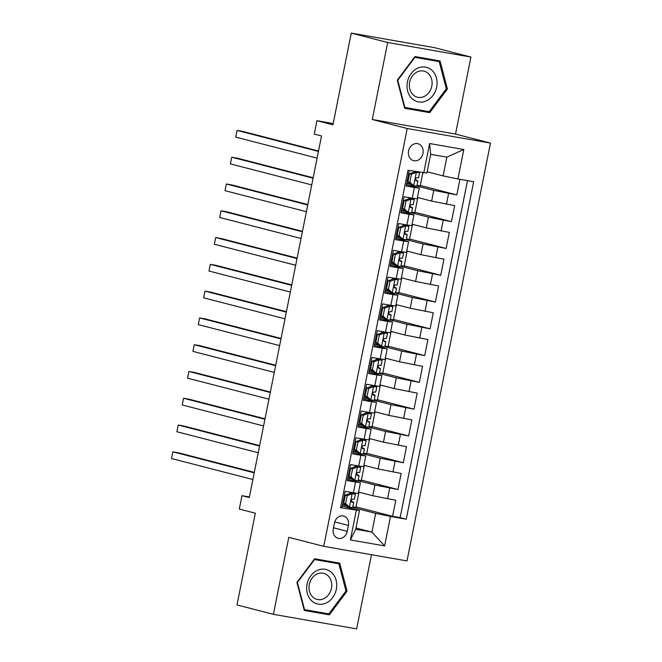 <?xml version="1.0" encoding="UTF-8"?>
<svg xmlns="http://www.w3.org/2000/svg" width="662" height="662" viewBox="0 0 662 662"><rect width="100%" height="100%" fill="white"/><g stroke="black" fill="none" stroke-linecap="round" stroke-linejoin="round"><path stroke-width="0.99" d="M408.57 150.936A8.747 7.307 104.5 0 0 413.584 160.659A8.747 7.307 104.5 0 0 422.977 153.452A8.747 7.307 104.5 0 0 417.962 143.72A8.747 7.307 104.5 0 0 408.57 150.936M470.922 57.064L434.52 47.672L351.265 33.1L387.667 42.5L372.284 119.499L407.229 128.519L490.484 143.091L455.539 134.072L470.922 57.064L387.667 42.5M407.229 128.519L323.743 546.349L406.998 560.921L490.484 143.091M323.743 546.349L288.789 537.329L273.406 614.328L356.661 628.9L371.49 554.706M273.406 614.328L237.004 604.936L255.333 513.199L239.313 509.061L241.994 495.673L249.268 497.551L321.525 135.975L314.243 134.088L316.916 120.699L332.936 124.837L351.265 33.1M409.298 170.465L406.187 186.047L414.404 187.478L412.26 198.195L417.159 198.832L419.294 188.116L414.404 187.478M412.26 198.195L404.043 196.755L400.833 212.825L409.05 214.265L406.907 224.981L411.805 225.618L413.949 214.902L409.05 214.265M406.907 224.981L398.698 223.541L395.487 239.611L403.696 241.051L401.553 251.759L406.451 252.404L408.595 241.688L403.696 241.051M401.553 251.759L393.344 250.327L390.133 266.397L398.342 267.829L396.207 278.545L401.098 279.182L403.241 268.474L398.342 267.829M396.207 278.545L387.99 277.105L384.779 293.175L392.996 294.615L390.853 305.331L395.752 305.968L397.887 295.252L392.996 294.615M390.853 305.331L382.636 303.891L379.425 319.961L387.642 321.401L385.499 332.109L390.398 332.754L392.541 322.038L387.642 321.401M385.499 332.109L377.29 330.677L374.08 346.747L382.288 348.179L380.145 358.895L385.044 359.532L387.187 348.824L382.288 348.179M380.145 358.895L371.936 357.455L368.726 373.525L376.935 374.965L374.8 385.681L379.69 386.318L381.833 375.602L376.935 374.965M374.8 385.681L366.582 384.241L363.372 400.311L371.589 401.751L369.446 412.467L374.344 413.105L376.479 402.388L371.589 401.751M369.446 412.467L361.229 411.028L358.018 427.098L366.235 428.537L364.092 439.245L368.991 439.882L371.134 429.175L366.235 428.537M364.092 439.245L355.883 437.814L352.672 453.884L360.881 455.315L358.738 466.031L363.637 466.669L365.78 455.952L360.881 455.315M358.738 466.031L350.529 464.592L347.318 480.662L360.426 482.739L347.591 479.305M358.564 492.056L372.764 495.722L395.802 500.24L392.591 516.31L356.04 506.877M358.059 480.662L374.907 485.006L397.945 489.524L361.394 480.091M397.945 489.524L401.155 473.454L378.118 468.936L363.918 465.27M369.272 438.492L383.472 442.158L406.509 446.668L403.299 462.738L366.748 453.304M374.618 411.706L388.826 415.372L411.863 419.89L408.653 435.96L372.094 426.518M379.971 384.92L394.171 388.586L417.209 393.104L413.998 409.174L377.448 399.74M385.325 358.134L399.525 361.8L422.563 366.318L419.352 382.388L382.802 372.954M390.679 331.356L404.879 335.022L427.917 339.54L424.706 355.61L388.155 346.168M396.025 304.57L410.233 308.235L433.271 312.754L430.06 328.824L393.501 319.39M401.379 277.783L415.579 281.449L438.616 285.967L435.406 302.038L398.855 292.604M406.733 251.006L420.933 254.671L443.97 259.181L440.76 275.251L404.209 265.818M412.087 224.219L426.287 227.885L449.324 232.403L446.114 248.473L409.563 239.04M417.432 197.433L431.641 201.099L454.678 205.617L451.467 221.687L414.909 212.254M419.294 188.116L406.46 184.681M413.949 214.902L401.106 211.468M408.595 241.688L395.752 238.254M403.241 268.474L390.406 265.032M397.887 295.252L385.052 291.818M392.541 322.038L379.698 318.604M387.187 348.824L374.344 345.382M381.833 375.602L368.999 372.168M376.479 402.388L363.645 398.954M371.134 429.175L358.291 425.732M365.78 455.952L352.937 452.518M347.236 531.329L348.411 525.438A8.474 7.075 104.5 0 0 343.553 516.012A8.474 7.075 104.5 0 0 334.459 522.997L333.284 528.888A8.474 7.075 104.5 0 0 338.141 538.314A8.474 7.075 104.5 0 0 347.236 531.329L333.499 527.788M427.164 171.781L443.101 175.893L446.85 157.151L430.648 154.312L426.907 173.063L407.974 170.233L340.541 507.704L359.466 510.534L342.237 506.091M423.73 172.989L429.613 143.53L463.814 149.513L457.93 178.972L473.678 181.727L406.245 519.207L390.497 516.451L384.605 545.91L350.405 539.927L356.297 510.46M406.716 183.399L411.044 184.516M416.936 186.039L433.776 190.391L431.641 201.099M405.401 211.046L401.371 210.168L405.698 211.302M411.582 212.825L428.43 217.169L426.287 227.885M400.055 237.832L396.017 236.955L400.345 238.088M406.228 239.611L423.076 243.955L420.933 254.671M390.663 263.749L394.991 264.874M400.882 266.389L417.722 270.741L415.579 281.449M389.347 291.396L385.309 290.519L389.637 291.652M395.528 293.175L412.368 297.519L410.233 308.235M383.993 318.182L379.963 317.305L384.291 318.439M390.175 319.961L407.022 324.306L404.879 335.022M374.601 344.108L378.937 345.225M384.821 346.739L401.668 351.092L399.525 361.8M373.294 371.754L369.255 370.869L373.583 372.003M379.467 373.525L396.315 377.87L394.171 388.586M367.94 398.532L363.901 397.655L368.229 398.789M374.121 400.311L390.961 404.656L388.826 415.372M358.547 424.458L362.884 425.575M368.767 427.089L385.615 431.442L383.472 442.158M353.194 451.236L357.53 452.361M363.413 453.875L380.261 458.228L378.118 468.936M351.886 478.883L347.848 478.005L352.176 479.139M392.591 516.31L400.129 517.626L467.471 180.643M433.776 190.391L456.813 194.901L459.933 179.328M451.467 221.687L428.43 217.169M446.114 248.473L423.076 243.955M440.76 275.251L417.722 270.741M435.406 302.038L412.368 297.519M430.06 328.824L407.022 324.306M424.706 355.61L401.668 351.092M419.352 382.388L396.315 377.87M413.998 409.174L390.961 404.656M408.653 435.96L385.615 431.442M403.299 462.738L380.261 458.228M340.64 507.216L341.964 507.448L345.175 491.378L358.283 493.455L360.426 482.739M359.466 510.534L355.726 529.286L371.928 532.116L375.668 513.373L390.497 516.451M355.982 528.003L371.928 532.116L384.605 545.91M342.494 504.808L346.822 505.925M352.714 507.448L375.668 513.373M333.193 123.546L316.916 120.699M249.392 496.963L241.994 495.673M400.129 517.626L406.245 519.207M358.978 492.164L355.949 507.315L352.846 506.778M346.532 505.669L342.494 504.792M456.813 194.901L420.262 185.468M364.332 465.378L361.303 480.538L358.2 479.991M357.232 452.105L353.202 451.219M369.686 438.6L366.657 453.751L363.546 453.205M362.586 425.318L358.556 424.441M375.04 411.814L372.011 426.965L368.899 426.419M380.385 385.027L377.357 400.179L374.253 399.641M385.739 358.241L382.71 373.401L379.607 372.855M378.639 344.968L374.609 344.083M391.093 331.463L388.064 346.615L384.953 346.069M396.447 304.677L393.418 319.829L390.307 319.291M401.793 277.891L398.764 293.051L395.661 292.505M394.701 264.618L390.663 263.733M407.147 251.113L404.118 266.265L401.015 265.719M412.5 224.327L409.472 239.478L406.36 238.941M417.854 197.541L414.826 212.701L411.714 212.154M410.754 184.268L406.716 183.382M422.795 172.823L420.18 185.914L417.068 185.368M457.93 178.972L443.101 175.893M355.726 529.286L350.405 539.927M429.613 143.53L430.648 154.312M463.814 149.513L446.85 157.151M347.062 591.183L339.689 563.147L314.615 558.753L296.915 582.411L304.288 610.447L329.362 614.832L347.062 591.183L345.978 590.901M372.284 119.499L455.539 134.072M414.966 56.56L397.266 80.21L404.639 108.254L429.712 112.639L447.413 88.989L440.04 60.945L414.966 56.56M304.148 609.917L323.478 612.954M333.822 562.51L333.714 562.096M323.246 613.26L329.362 614.832M404.499 107.724L423.829 110.753M446.32 88.708L447.413 88.989M423.597 111.059L429.712 112.639M347.202 495.648L345.307 495.159L350.339 493.264L352.234 493.753L347.202 495.648L345.597 503.683L349.561 507.15L352.689 507.555L353.707 502.466L351.745 501.374A20.911 0.761 11.3 0 0 351.199 501.151M349.561 507.15L347.666 506.662L343.702 503.194L345.597 503.683M346.251 505.42A17.353 0.629 11.3 0 0 342.56 504.469M350.339 493.264L351.878 493.463L349.941 492.396A17.353 0.629 11.3 0 0 348.948 492.04M352.234 493.753L355.362 494.158L353.409 493.074A20.911 0.761 11.3 0 0 351.927 492.561M345.307 495.159L343.702 503.194M254.299 472.378L178.475 452.808L172.856 451.823L254.208 472.825M171.516 458.518L172.856 451.823L171.516 458.518L252.876 479.52M344.455 499.405A20.911 0.761 11.3 0 0 343.611 499.214M343.578 499.38A17.353 0.629 -168.7 0 1 344.422 499.578M345.067 496.368A17.353 0.629 11.3 0 0 344.223 496.161M355.362 494.158L354.352 499.247L352.722 499.098C351.017 499.926 350.802 500.993 352.085 502.309L353.707 502.466M307.077 584.157A17.766 14.837 104.5 0 0 318.223 604.133A17.766 14.837 104.5 0 0 336.329 589.279A17.766 14.837 104.5 0 0 325.174 569.312A17.766 14.837 104.5 0 0 307.077 584.157M309.295 584.438A13.447 11.229 104.5 0 0 317.007 599.4A13.447 11.229 104.5 0 0 331.447 588.319A13.447 11.229 104.5 0 0 323.735 573.358A13.447 11.229 104.5 0 0 309.295 584.438M314.409 559.042L338.853 563.801L345.994 590.976L328.84 613.889L304.545 609.636L297.404 582.469L314.558 559.556L338.853 563.801M304.04 609.503L304.545 609.636M296.957 582.353L297.404 582.469M314.111 559.44L314.558 559.556M411.723 98.324A17.766 14.837 104.5 0 0 432.973 95.444A17.766 14.837 104.5 0 0 432.377 70.726A17.766 14.837 104.5 0 0 411.119 73.606A17.766 14.837 104.5 0 0 411.723 98.324M412.906 94.633A13.447 11.229 104.5 0 0 417.358 97.206A13.447 11.229 104.5 0 0 430.548 89.867A13.447 11.229 104.5 0 0 428.537 73.739A13.447 11.229 104.5 0 0 424.085 71.157A13.447 11.229 104.5 0 0 410.887 78.497A13.447 11.229 104.5 0 0 412.906 94.633M414.751 56.849L439.196 61.607L446.345 88.774L429.191 111.696L404.896 107.443L397.754 80.276L414.909 57.354L439.196 61.607M414.453 57.238L414.909 57.354M404.391 107.31L404.896 107.443M397.308 80.16L397.754 80.276M352.548 468.862L350.661 468.373L355.568 466.528L357.588 466.975L352.548 468.862L350.943 476.897L354.906 480.364L358.043 480.769L359.061 475.68L357.099 474.588A20.911 0.761 11.3 0 0 356.553 474.364M354.906 480.364L352.92 479.793L349.056 476.408L350.943 476.897M351.605 478.643A17.353 0.629 11.3 0 0 347.914 477.683M355.693 466.487L357.232 466.677L355.295 465.609A17.353 0.629 11.3 0 0 354.302 465.254M357.588 466.975L360.716 467.38L358.754 466.288A20.911 0.761 11.3 0 0 357.281 465.775M350.661 468.373L349.056 476.408M259.653 445.6L183.829 426.022L178.202 425.037L259.562 446.039M176.87 431.74L178.202 425.037L176.87 431.74L258.23 452.742M349.809 472.618A20.911 0.761 11.3 0 0 348.965 472.428M348.932 472.594A17.353 0.629 -168.7 0 1 349.776 472.8M350.413 469.581A17.353 0.629 11.3 0 0 349.569 469.383M360.716 467.38L359.698 472.469L358.076 472.312C356.371 473.14 356.156 474.207 357.439 475.523L359.061 475.68M357.902 442.084L356.007 441.595L361.047 439.7L362.942 440.189L357.902 442.084L356.297 450.119L360.26 453.578L363.397 453.983L364.406 448.894L362.453 447.81A20.911 0.761 11.3 0 0 361.899 447.586M360.26 453.578L358.266 453.007L354.402 449.63L356.297 450.119M356.95 451.856A17.353 0.629 11.3 0 0 353.268 450.896M361.047 439.7L362.586 439.899L360.649 438.823A17.353 0.629 11.3 0 0 359.648 438.467M362.942 440.189L366.069 440.594L364.108 439.502A20.911 0.761 11.3 0 0 362.635 438.989M356.007 441.595L354.402 449.63M265.007 418.814L189.183 399.244L183.556 398.259L264.916 419.261M182.215 404.954L183.556 398.259L182.215 404.954L263.575 425.956M355.163 445.84A20.911 0.761 11.3 0 0 354.311 445.642M354.278 445.807A17.353 0.629 -168.7 0 1 355.122 446.014M355.767 442.804A17.353 0.629 11.3 0 0 354.923 442.597M366.069 440.594L365.052 445.683L363.43 445.526C361.717 446.353 361.502 447.429 362.784 448.745L364.406 448.894M363.256 415.297L361.361 414.809L366.392 412.914L368.287 413.402L363.256 415.297L361.651 423.332L365.614 426.8L368.742 427.197L369.76 422.116L367.799 421.024A20.911 0.761 11.3 0 0 367.253 420.8M365.614 426.8L363.719 426.311L359.756 422.844L361.651 423.332M362.304 425.07A17.353 0.629 11.3 0 0 358.614 424.119M366.392 412.914L367.94 413.113L365.995 412.045A17.353 0.629 11.3 0 0 365.002 411.69M368.287 413.402L371.423 413.808L369.462 412.716A20.911 0.761 11.3 0 0 367.981 412.211M361.361 414.809L359.756 422.844M270.353 392.028L194.537 372.458L188.91 371.473L270.27 392.475M187.569 378.168L188.91 371.473L187.569 378.168L268.929 399.169M360.517 419.054A20.911 0.761 11.3 0 0 359.665 418.856M359.632 419.029A17.353 0.629 -168.7 0 1 360.476 419.228M361.121 416.017A17.353 0.629 11.3 0 0 360.277 415.81M371.423 413.808L370.406 418.897L368.784 418.74C367.071 419.567 366.856 420.643 368.138 421.959L369.76 422.116M368.61 388.511L366.715 388.023L371.622 386.178L373.641 386.625L368.61 388.511L367.005 396.546L370.968 400.013L374.096 400.419L375.114 395.33L373.153 394.238A20.911 0.761 11.3 0 0 372.607 394.014M370.968 400.013L368.974 399.443L365.11 396.058L367.005 396.546M367.658 398.292A17.353 0.629 11.3 0 0 363.968 397.332M371.746 386.136L373.285 386.327L371.349 385.259A17.353 0.629 11.3 0 0 370.356 384.903M373.641 386.625L376.769 387.022L374.816 385.938A20.911 0.761 11.3 0 0 373.335 385.425M366.715 388.023L365.11 396.058M275.706 365.25L199.883 345.672L194.264 344.687L275.615 365.689M192.923 351.39L194.264 344.687L192.923 351.39L274.283 372.383M365.863 392.268A20.911 0.761 11.3 0 0 365.019 392.078M364.985 392.243A17.353 0.629 -168.7 0 1 365.829 392.45M366.475 389.231A17.353 0.629 11.3 0 0 365.631 389.033M376.769 387.022L375.759 392.111L374.129 391.962C372.425 392.789 372.209 393.857 373.492 395.173L375.114 395.33M373.956 361.725L372.069 361.237L377.1 359.35L378.995 359.838L373.956 361.725L372.35 369.76L376.314 373.227L379.45 373.633L380.468 368.544L378.507 367.451A20.911 0.761 11.3 0 0 377.961 367.236M376.314 373.227L374.328 372.656L370.463 369.272L372.35 369.76M373.012 371.506A17.353 0.629 11.3 0 0 369.322 370.546M377.1 359.35L378.639 359.549L376.703 358.473A17.353 0.629 11.3 0 0 375.71 358.117M378.995 359.838L382.123 360.244L380.162 359.152A20.911 0.761 11.3 0 0 378.689 358.638M372.069 361.237L370.463 369.272M281.06 338.464L205.237 318.894L199.61 317.909L280.969 338.911M198.277 324.603L199.61 317.909L198.277 324.603L279.637 345.605M371.217 365.49A20.911 0.761 11.3 0 0 370.372 365.292M370.339 365.457A17.353 0.629 -168.7 0 1 371.183 365.664M371.821 362.453A17.353 0.629 11.3 0 0 370.977 362.246M382.123 360.244L381.105 365.333L379.483 365.176C377.779 366.003 377.563 367.079 378.846 368.386L380.468 368.544M379.309 334.947L377.414 334.459L382.454 332.564L384.349 333.052L379.309 334.947L377.704 342.982L381.668 346.449L384.804 346.847L385.822 341.757L383.861 340.673A20.911 0.761 11.3 0 0 383.306 340.45M381.668 346.449L379.773 345.961L375.809 342.494L377.704 342.982M378.366 344.72A17.353 0.629 11.3 0 0 374.675 343.768M382.454 332.564L383.993 332.763L382.057 331.695A17.353 0.629 11.3 0 0 381.055 331.331M384.349 333.052L387.477 333.458L385.516 332.365A20.911 0.761 11.3 0 0 384.043 331.861M377.414 334.459L375.809 342.494M286.414 311.678L210.59 292.108L204.963 291.123L286.323 312.125M203.623 297.817L204.963 291.123L203.623 297.817L284.983 318.819M376.57 338.704A20.911 0.761 11.3 0 0 375.718 338.505M375.685 338.679A17.353 0.629 -168.7 0 1 376.537 338.878M377.175 335.667A17.353 0.629 11.3 0 0 376.33 335.46M387.477 333.458L386.459 338.547L384.837 338.39C383.124 339.217 382.917 340.293 384.192 341.609L385.822 341.757M384.663 308.161L382.768 307.673L387.8 305.778L389.695 306.274L384.663 308.161L383.058 316.196L387.022 319.663L390.15 320.069L391.168 314.98L389.206 313.887A20.911 0.761 11.3 0 0 388.66 313.664M387.022 319.663L385.127 319.175L381.163 315.708L383.058 316.196M383.712 317.934A17.353 0.629 11.3 0 0 380.021 316.982M387.8 305.778L389.347 305.976L387.402 304.909A17.353 0.629 11.3 0 0 386.409 304.553M389.695 306.274L392.831 306.672L390.87 305.587A20.911 0.761 11.3 0 0 389.388 305.074M382.768 307.673L381.163 315.708M291.76 284.892L215.944 265.321L210.317 264.337L291.677 285.339M208.977 271.031L210.317 264.337L208.977 271.031L290.337 292.033M381.924 311.918A20.911 0.761 11.3 0 0 381.072 311.728M381.039 311.893A17.353 0.629 -168.7 0 1 381.883 312.1M382.528 308.881A17.353 0.629 11.3 0 0 381.684 308.674M392.831 306.672L391.813 311.761L390.191 311.612C388.478 312.439 388.263 313.507 389.546 314.822L391.168 314.98M390.017 281.375L388.122 280.887L393.154 279L395.048 279.488L390.017 281.375L388.412 289.41L392.376 292.877L395.504 293.283L396.521 288.193L394.56 287.101A20.911 0.761 11.3 0 0 394.014 286.878M392.376 292.877L390.381 292.306L386.517 288.922L388.412 289.41M389.066 291.156A17.353 0.629 11.3 0 0 385.375 290.196M393.154 279L394.693 279.19L392.756 278.123A17.353 0.629 11.3 0 0 391.763 277.767M395.048 279.488L398.185 279.894L396.224 278.801A20.911 0.761 11.3 0 0 394.742 278.288M388.122 280.887L386.517 288.922M297.114 258.114L221.29 238.543L215.671 237.559L297.031 258.552M214.331 244.253L215.671 237.559L214.331 244.253L295.691 265.255M387.27 285.132A20.911 0.761 11.3 0 0 386.426 284.941M386.393 285.107A17.353 0.629 -168.7 0 1 387.237 285.314M387.882 282.095A17.353 0.629 11.3 0 0 387.038 281.896M398.185 279.894L397.167 284.983L395.537 284.825C393.832 285.653 393.617 286.72 394.9 288.036L396.521 288.193M395.363 254.597L393.476 254.109L398.507 252.214L400.402 252.702L395.363 254.597L393.758 262.632L397.721 266.091L400.858 266.496L401.875 261.407L399.914 260.323A20.911 0.761 11.3 0 0 399.368 260.1M397.721 266.091L395.735 265.52L391.871 262.144L393.758 262.632M394.42 264.37A17.353 0.629 11.3 0 0 390.729 263.41M398.507 252.214L400.047 252.412L398.11 251.337A17.353 0.629 11.3 0 0 397.117 250.981M400.402 252.702L403.53 253.107L401.569 252.015A20.911 0.761 11.3 0 0 400.096 251.502M393.476 254.109L391.871 262.144M302.468 231.328L226.644 211.757L221.017 210.773L302.377 231.774M219.685 217.467L221.017 210.773L219.685 217.467L301.045 238.469M392.624 258.354A20.911 0.761 11.3 0 0 391.78 258.155M391.747 258.321A17.353 0.629 -168.7 0 1 392.591 258.528M393.228 255.317A17.353 0.629 11.3 0 0 392.384 255.11M403.53 253.107L402.513 258.197L400.891 258.039C399.186 258.867 398.971 259.943 400.253 261.258L401.875 261.407M400.717 227.811L398.822 227.323L403.861 225.428L405.756 225.916L400.717 227.811L399.112 235.846L403.075 239.313L406.211 239.718L407.229 234.629L405.268 233.537A20.911 0.761 11.3 0 0 404.714 233.314M403.075 239.313L401.18 238.825L397.217 235.358L399.112 235.846M399.774 237.584A17.353 0.629 11.3 0 0 396.083 236.632M403.861 225.428L405.401 225.626L403.464 224.559A17.353 0.629 11.3 0 0 402.463 224.203M405.756 225.916L408.884 226.321L406.923 225.237A20.911 0.761 11.3 0 0 405.45 224.724M398.822 227.323L397.217 235.358M307.822 204.541L231.998 184.971L226.371 183.986L307.731 204.988M225.03 190.681L226.371 183.986L225.03 190.681L306.39 211.683M397.978 231.568A20.911 0.761 11.3 0 0 397.134 231.377M397.092 231.543A17.353 0.629 -168.7 0 1 397.945 231.741M398.582 228.531A17.353 0.629 11.3 0 0 397.738 228.324M408.884 226.321L407.866 231.41L406.245 231.253C404.532 232.089 404.325 233.156 405.599 234.472L407.229 234.629M406.071 201.025L404.176 200.536L409.083 198.691L411.102 199.138L406.071 201.025L404.465 209.06L408.429 212.527L411.557 212.932L412.575 207.843L410.614 206.751A20.911 0.761 11.3 0 0 410.068 206.527M408.429 212.527L406.435 211.956L402.57 208.571L404.465 209.06M405.119 210.806A17.353 0.629 11.3 0 0 401.429 209.846M409.207 198.65L410.754 198.84L408.81 197.773A17.353 0.629 11.3 0 0 407.817 197.417M411.102 199.138L414.238 199.543L412.277 198.451A20.911 0.761 11.3 0 0 410.796 197.938M404.176 200.536L402.57 208.571M313.176 177.764L237.352 158.185L231.725 157.2L313.085 178.202M230.384 163.903L231.725 157.2L230.384 163.903L311.744 184.905M403.332 204.781A20.911 0.761 11.3 0 0 402.479 204.591M402.446 204.757A17.353 0.629 -168.7 0 1 403.29 204.963M403.936 201.745A17.353 0.629 11.3 0 0 403.092 201.546M414.238 199.543L413.22 204.624L411.599 204.475C409.886 205.303 409.67 206.37 410.953 207.686L412.575 207.843M411.425 174.247L409.53 173.75L414.561 171.863L416.456 172.352L411.425 174.247L409.819 182.282L413.783 185.741L416.911 186.146L417.929 181.057L415.968 179.965A20.911 0.761 11.3 0 0 415.422 179.75M413.783 185.741L411.789 185.17L407.924 181.785L409.819 182.282M410.473 184.019A17.353 0.629 11.3 0 0 406.782 183.06M414.561 171.863L416.108 172.062L415.041 171.466M416.456 172.352L419.592 172.757L418.318 172.046M409.53 173.75L407.924 181.785M318.521 150.977L242.697 131.407L237.079 130.422L318.439 151.424M235.738 137.117L237.079 130.422L235.738 137.117L317.098 158.119M408.677 178.004A20.911 0.761 11.3 0 0 407.833 177.805M407.8 177.97A17.353 0.629 -168.7 0 1 408.644 178.177M409.29 174.967A17.353 0.629 11.3 0 0 408.446 174.76M419.592 172.757L418.574 177.846L416.944 177.689C415.24 178.517 415.024 179.592 416.307 180.9L417.929 181.057M374.907 485.006L372.764 495.722M389.736 488.084L387.593 498.8M448.604 193.47L446.461 204.177M443.25 220.247L441.107 230.964M437.896 247.034L435.762 257.75M432.551 273.82L430.408 284.528M427.197 300.598L425.054 311.314M421.843 327.384L419.7 338.1M416.489 354.17L414.354 364.886M411.143 380.956L409 391.664M405.789 407.734L403.646 418.45M400.436 434.52L398.292 445.236M395.082 461.306L392.947 472.014M355.527 482.102L353.392 492.818M334.74 521.913L348.411 525.438M352.11 493.802L349.462 507.059M349.718 493.504L349.941 492.396M357.463 467.016L354.807 480.281M355.072 466.718L355.295 465.609M362.809 440.238L360.161 453.495M360.426 439.932L360.649 438.823M368.163 413.452L365.515 426.709M365.78 413.154L365.995 412.045M373.517 386.666L370.869 399.931M371.125 386.368L371.349 385.259M378.871 359.888L376.223 373.145M376.479 359.582L376.703 358.473M384.217 333.102L381.569 346.358M381.833 332.796L382.057 331.695M389.57 306.316L386.922 319.572M387.187 306.018L387.402 304.909M394.924 279.538L392.276 292.794M392.533 279.232L392.756 278.123M400.278 252.752L397.63 266.008M397.887 252.445L398.11 251.337M405.624 225.965L402.976 239.222M403.241 225.668L403.464 224.559M410.978 199.179L408.33 212.444M408.595 198.881L408.81 197.773M416.332 172.401L413.684 185.658M413.94 172.095L414.098 171.301"/></g></svg>
